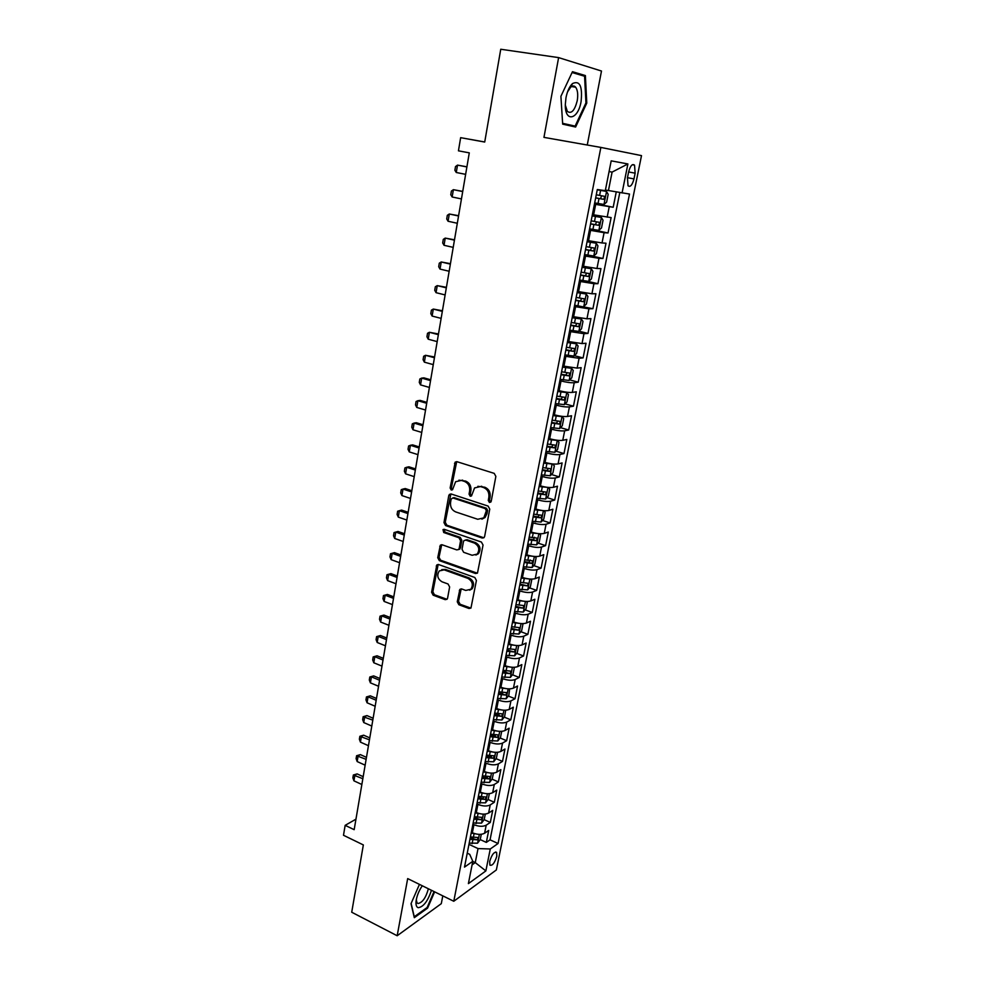 <?xml version="1.0" encoding="UTF-8"?>
<svg xmlns="http://www.w3.org/2000/svg" width="985" height="985" viewBox="0 0 985 985"><rect width="100%" height="100%" fill="white"/><g stroke="black" fill="none" stroke-linecap="round" stroke-linejoin="round"><path stroke-width="1.48" d="M489.434 502.498L491.207 501.34L495.861 476.383L494.199 473.366L456.954 461.694L455.193 462.088L450.133 487.994L451.265 490.062L452.509 489.791L455.624 481.714L461.362 480.421L464.427 481.406C468.331 483.13 470.067 486.319 469.636 490.961L469.057 494.15L470.202 496.243L471.495 495.935L474.573 487.92L480.495 486.553L483.61 487.55C487.563 489.299 489.323 492.512 488.88 497.179L488.277 500.392L489.434 502.498M477.885 486.307L484.854 487.243C488.806 488.991 490.555 492.192 490.124 496.859L489.52 500.06L490.764 502.19M458.911 480.175L465.696 481.111C469.586 482.835 471.322 486.011 470.904 490.641L470.325 493.83L471.507 495.923M496.797 856.261L496.625 852.444C494.138 851.606 491.835 854.586 489.705 861.358L489.89 865.15C492.377 865.963 494.679 862.995 496.797 856.261M573.799 86.027L573.947 86.926M457.262 601.761L458.862 604.728L469.02 608.496L470.953 608.065L476.42 580.473L474.807 577.481L438.62 564.54L436.811 564.934L431.59 592.256L433.154 595.199L445.195 599.656L447.055 599.249L447.584 598.178L449.628 586.949L448.04 583.982L442.019 581.803C437.525 578.946 436.614 575.314 439.285 570.918L444.161 569.859L467.961 578.404C472.492 581.212 473.465 584.831 470.867 589.276L465.745 590.434L461.756 588.981L459.86 589.412L457.262 601.761L458.517 601.281L460.106 604.248L470.892 608.127M587.257 145.017L601.49 71.031L558.618 57.61L500.749 49.25L484.719 142.049L460.648 137.666L458.444 150.828L469.291 152.86L354.169 829.678L345.156 825.344L343.494 835.268L363.342 844.933L351.719 912.233L397.177 935.75L441.292 903.664L442.794 895.857M558.618 57.61L543.954 137.371L600.862 147.418L453.777 901.263L407.679 878.595L397.177 935.75M482.158 538.032L484.066 537.576L484.645 536.431L489.754 509.097L488.104 506.093L451.204 494.002L449.419 494.408L448.766 495.64L443.976 522.604L445.577 525.559L482.158 538.032L483.894 537.748M483.044 545.05L477.466 573.085L475.546 573.516L439.322 560.625L437.734 557.682L440.344 545.185L442.142 544.791L456.769 549.901L458.628 549.482L459.207 548.337L460.586 540.728L458.973 537.748L443.706 532.503L443.004 529.598L444.26 529.327L481.406 542.045L483.044 545.05M480.224 839.589L486.319 842.409L488.708 830.441L484.595 833.224L486.196 825.184C482.97 826.809 478.882 826.649 473.933 824.704L472.898 824.236M484.152 819.643L490.308 822.426L492.722 810.347L488.609 813.056L490.222 804.93C486.996 806.506 482.896 806.333 477.922 804.4L476.875 803.932M482.835 797.161L483.536 797.468M488.104 799.5L494.335 802.27L496.76 790.081L492.66 792.691L494.285 784.491C491.072 786.005 486.947 785.821 481.936 783.912L480.889 783.457M485.974 776.512L487.464 777.165M492.081 779.172L498.398 781.93L500.848 769.642L496.748 772.154L498.398 763.88C495.172 765.333 491.035 765.123 485.999 763.24L484.94 762.796M488.782 755.557L491.392 756.665M496.095 758.672L502.498 761.405L504.973 749.006L500.873 751.42L502.535 743.084C499.309 744.475 495.16 744.241 490.087 742.382L489.028 741.939M491.453 734.367L495.32 735.98M500.134 737.987L506.635 740.708L509.134 728.186L505.034 730.513L506.709 722.091C503.483 723.421 499.321 723.162 494.224 721.34L493.153 720.897M494.667 713.214L499.21 715.073M504.209 717.117L510.809 719.813L513.32 707.181L509.233 709.409L510.919 700.901C507.694 702.17 503.52 701.899 498.385 700.101L497.314 699.67M498.779 692.233L503.003 693.933M508.334 696.063L515.02 698.734L517.556 685.991L513.468 688.109L515.18 679.527C511.941 680.733 507.755 680.438 502.596 678.665L501.513 678.234M502.929 671.068L506.499 672.472M512.471 674.811L519.267 677.458L521.828 664.604L517.741 666.611L519.464 657.955C516.238 659.088 512.028 658.78 506.844 657.032L505.761 656.613M507.103 649.718L509.553 650.642M516.657 653.363L523.552 655.985L526.138 643.02L522.062 644.916L523.798 636.187C520.572 637.246 516.349 636.926 511.129 635.19L510.033 634.783M511.338 628.159L512.311 628.529M520.88 631.717L527.874 634.328L530.496 621.227L526.421 623.025L528.169 614.221C524.943 615.206 520.696 614.849 515.45 613.163L514.355 612.756M525.128 609.875L532.245 612.461L534.88 599.249L530.817 600.936L532.589 592.034C529.351 592.958 525.104 592.588 519.821 590.914L518.713 590.52M529.425 587.836L536.653 590.397L539.312 577.05L535.249 578.626L537.034 569.65C533.808 570.5 529.536 570.106 524.229 568.456L523.109 568.074M533.747 565.587L541.097 568.123L543.794 554.654L539.731 556.119L541.528 547.057C538.303 547.832 534.018 547.414 528.674 545.801L527.554 545.419M538.118 543.129L545.591 545.641L548.313 532.048L544.249 533.39L546.072 524.242C542.846 524.943 538.536 524.5 533.156 522.924L532.035 522.542M542.513 520.462L550.122 522.949L552.868 509.233L548.817 510.452L550.652 501.217C547.426 501.845 543.104 501.377 537.699 499.826L536.554 499.457M546.946 497.585L554.703 500.035L557.473 486.196L553.422 487.292L555.281 477.971C552.056 478.513 547.709 478.033 542.267 476.506L541.122 476.149M551.415 474.487L559.32 476.912L562.115 462.938L558.076 463.91L559.948 454.504C556.722 454.971 552.363 454.454 546.884 452.965L545.739 452.62M555.934 451.179L563.986 453.568L566.806 439.458L562.767 440.307L564.664 430.802C561.438 431.184 557.067 430.654 551.551 429.189L550.393 428.857M560.477 427.638L568.69 430.002L571.534 415.756L567.508 416.47L569.428 406.879C566.203 407.174 561.807 406.62 556.266 405.192L555.097 404.86M565.058 403.875L573.442 406.202L576.323 391.821L572.297 392.412L574.23 382.722C571.005 382.943 566.609 382.352 561.019 380.961L559.849 380.641M569.675 379.878L578.244 382.18L581.15 367.651L577.136 368.107L579.082 358.318L564.639 356.176M574.341 355.659L583.095 357.924L586.026 343.248L582.024 343.568L583.982 333.693L569.478 331.477M579.032 331.194L587.983 333.423L590.938 318.611L586.949 318.795L588.931 308.81L574.378 306.52M574.624 305.215L592.921 308.687L595.913 293.727L591.923 293.764L593.93 283.692L579.315 281.328M587.429 281.304L597.92 283.705L600.936 268.597L596.959 268.486L598.979 258.316L584.302 255.878M587.786 255.152L602.955 258.476L605.997 243.209L602.032 242.963L604.088 232.682L589.338 230.17M589.547 229.136L608.04 232.989L611.119 217.587L592.391 214.631M484.595 833.224C481.369 834.886 477.294 834.738 472.357 832.781L471.322 832.3M488.609 813.056C485.383 814.644 481.296 814.484 476.321 812.551L475.287 812.083M492.66 792.691C489.434 794.23 485.322 794.045 480.323 792.137L479.289 791.669M496.748 772.154C493.522 773.631 489.397 773.422 484.374 771.538L483.327 771.083M500.873 751.42C497.647 752.836 493.51 752.614 488.449 750.755L487.39 750.299M505.034 730.513C501.808 731.867 497.647 731.621 492.562 729.774L491.503 729.343M509.233 709.409C506.007 710.69 501.833 710.431 496.723 708.621L495.652 708.178M513.468 688.109C510.242 689.328 506.056 689.044 500.909 687.259L499.838 686.828M517.741 666.611C514.515 667.768 510.316 667.473 505.145 665.7L504.061 665.281M522.062 644.916C518.836 646.012 514.613 645.692 509.405 643.956L508.322 643.537M526.421 623.025C523.183 624.047 518.96 623.702 513.714 621.991L512.619 621.597M530.817 600.936C527.578 601.884 523.331 601.515 518.061 599.84L516.965 599.434M535.249 578.626C532.023 579.512 527.751 579.118 522.456 577.469L521.348 577.075M539.731 556.119C536.505 556.919 532.22 556.513 526.889 554.887L525.768 554.506M544.249 533.39C541.024 534.129 536.726 533.698 531.358 532.097L530.238 531.728M548.817 510.452C545.591 511.104 541.27 510.649 535.877 509.085L534.744 508.728M553.422 487.292C550.196 487.87 545.862 487.39 540.433 485.864L539.3 485.506M558.076 463.91C554.851 464.415 550.504 463.91 545.037 462.408L543.892 462.063M562.767 440.307C559.542 440.726 555.183 440.196 549.679 438.731L548.534 438.387M567.508 416.47C564.282 416.815 559.911 416.261 554.37 414.82L553.213 414.488M572.297 392.412C569.071 392.658 564.676 392.092 559.111 390.676L557.941 390.356M577.136 368.107L562.718 365.989M582.024 343.568L567.545 341.389M586.949 318.795L572.408 316.53M591.923 293.764L577.333 291.437M596.959 268.486L582.295 266.085M602.032 242.963L587.319 240.488M628.602 172.03L627.433 177.829L628.036 185.783C630.314 187.396 632.296 185.106 633.983 178.901L635.14 173.163L634.537 165.135C632.271 163.51 630.289 165.8 628.602 172.03M600.862 147.418L641.506 155.618L496.354 869.952L453.777 901.263M486.319 842.409L490.05 839.823L498.065 843.505L629.513 194.045L605.43 190.031M498.065 843.505L490.271 848.984L485.864 870.912L468.392 883.619L472.8 861.284L464.501 867.12L597.304 189.539L605.307 190.659L611.192 160.85L627.901 163.953L622.064 192.998M594.558 203.563L613.187 207.256L594.423 204.215M608.04 232.989L604.088 232.682M602.955 258.476L598.979 258.316M597.92 283.705L593.93 283.692M592.921 308.687L588.931 308.81M587.983 333.423L583.982 333.693M583.095 357.924L579.082 358.318M578.244 382.18L574.23 382.722M573.442 406.202L569.428 406.879M568.69 430.002L564.664 430.802M563.986 453.568L559.948 454.504M559.32 476.912L555.281 477.971M554.703 500.035L550.652 501.217M550.122 522.949L546.072 524.242M545.591 545.641L541.528 547.057M541.097 568.123L537.034 569.65M536.653 590.397L532.589 592.034M532.245 612.461L528.169 614.221M527.874 634.328L523.798 636.187M523.552 655.985L519.464 657.955M519.267 677.458L515.18 679.527M515.02 698.734L510.919 700.901M510.809 719.813L506.709 722.091M506.635 740.708L502.535 743.084M502.498 761.405L498.398 763.88M498.398 781.93L494.285 784.491M494.335 802.27L490.222 804.93M490.308 822.426L486.196 825.184M490.05 839.823L619.787 192.604M613.187 207.256L616.241 191.976M472.775 861.419L475.25 862.601L478.033 848.577L468.958 844.354M608.434 190.61L612.104 172.092L609.075 171.587M355.954 819.175L345.156 825.344M484.731 141.988L460.648 137.666M472.098 864.83L475.25 862.601L485.864 870.912M467.235 853.182L469.71 854.352L472.8 861.284M478.033 848.577L490.271 848.984M612.104 172.092L627.901 163.953M560.908 96.321L562.669 124.147L575.622 127.04L586.777 103.068L585.385 75.562L572.47 71.696L560.908 96.321M419.438 884.382L411.028 903.676L414.316 917.688L427.588 908.108L434.631 891.844M579.168 74.638L585.385 75.562M585.915 102.932L586.777 103.068M426.825 907.727L427.588 908.108M456.708 461.633L451.413 487.686L452.534 489.754M450.884 493.928L445.257 522.247L446.858 525.202L483.401 537.638M486.368 510.698L485.211 508.592L452.841 497.954L451.142 499.099L450.551 502.436C450.145 507.004 451.856 510.168 455.698 511.917L477.75 519.28L483.807 517.864L486.368 510.698L487.6 510.353L486.455 508.248L485.211 508.592M452.78 497.942L454.122 497.634L486.455 508.248M481.887 519.169L485.051 517.507L486.984 513.714L485.74 514.072M487.6 510.353L486.984 513.714M441.723 544.693L439.014 557.276L440.603 560.219L477.343 573.196M458.505 549.605L460.463 547.943L461.842 540.334L460.241 537.367L444.974 532.122L443.706 532.503M444.21 529.314L444.974 532.122M472.135 555.269L477.233 554.087C479.954 549.556 479.005 545.875 474.388 543.055L465.868 540.125L464.009 540.543L463.418 541.701L462.039 549.322L463.639 552.302L472.135 555.269M475.903 555.072L478.476 553.681C481.197 549.15 480.249 545.481 475.644 542.661L474.388 543.055M465.412 540.026L467.124 539.743L475.644 542.661M461.202 588.87L458.517 601.281M469.685 590.187L472.111 588.808C474.696 584.376 473.736 580.756 469.217 577.961L467.961 578.404M441.736 569.625L445.442 569.428L469.217 577.961M438.177 564.442L432.871 591.8L434.434 594.731L447.005 599.299M594.681 202.885L603.916 204.461L606.625 202.134L608.176 194.328L606.501 191.422L597.255 189.809M606.501 191.422L597.267 189.736M595.654 197.923L603.793 199.352L604.765 196.384L596.27 194.784M604.765 196.384L601.626 195.769L600.493 198.711L595.679 197.837M466.915 166.822L457.508 165.111L456.264 172.498L465.634 174.345M456.264 172.498L454.885 170.27L455.501 166.588L457.508 165.111L466.902 166.933M581.076 101.627C582.64 86.224 579.783 80.204 572.507 83.565C569.478 86.483 567.298 91.186 565.981 97.687L565.316 104.545C564.836 122.719 578.06 119.862 581.076 101.627M565.316 105.05L567.335 111.403C571.362 114.161 574.649 110.628 577.21 100.827C578.22 94.646 577.69 90.103 575.634 87.185C574.206 85.596 572.556 85.584 570.672 87.185L567.495 91.987M572.088 72.521L584.573 76.239L585.94 102.896L575.129 126.117L562.644 123.814M573.726 86.015L573.873 86.914M575.129 126.117L562.62 123.31M422.294 885.786C418.736 891.006 416.643 896.313 416.027 901.706C415.805 905.166 416.532 907.16 418.206 907.69C423.427 906.976 427.835 901.176 431.455 890.292M416.298 899.662L416.987 902.826L417.985 903.528C422.466 902.629 425.939 897.717 428.364 888.765M434.04 891.56L427.133 907.493L414.266 916.764L411.139 903.417M589.596 228.852L598.794 230.367L601.503 227.978L603.029 220.246L601.355 217.451L592.133 215.9M601.355 217.451L592.157 215.777M590.557 223.94L598.658 225.331L599.643 222.401L591.172 220.837M596.602 221.81L595.383 224.654L590.594 223.792M462.741 191.385L453.383 189.674L452.152 196.988L461.46 198.921M452.152 196.988L450.773 194.722L451.389 191.078L453.383 189.674L462.704 191.57M584.561 254.561L593.721 256.001L596.43 253.551L597.944 245.905L596.257 243.221L587.072 241.744M596.257 243.221L587.109 241.559M585.509 249.697L593.573 251.052L594.571 248.146L586.112 246.619M591.628 247.617L590.323 250.35L585.558 249.488M458.604 215.703L449.295 214.004L448.064 221.256L457.311 223.263M448.064 221.256L446.71 218.953L447.313 215.333L449.295 214.004L458.554 215.986M579.574 280.011L588.698 281.39L591.406 278.89L592.908 271.318L591.209 268.733L582.061 267.317M591.209 268.733L582.11 267.07M580.51 275.197L588.55 276.514L589.535 273.645L581.113 272.155M586.678 273.14L585.312 275.775L580.571 274.938M454.504 239.798L445.232 238.099L444.026 245.29L453.211 247.37M444.026 245.29L442.684 242.95L443.287 239.367L445.232 238.099L454.442 240.168M583.723 306.52L586.432 303.971L587.922 296.473L586.21 293.986L577.099 292.644M586.21 293.986L577.148 292.336M575.56 300.45L583.563 301.718L584.561 298.886L576.151 297.433M581.766 298.43L580.362 300.967L575.634 300.129M450.44 263.672L441.218 261.973L440.024 269.09L449.148 271.257M440.024 269.09L438.694 266.726L439.285 263.18L441.218 261.973L450.367 264.115M569.736 330.172L578.811 331.416L581.507 328.805L582.985 321.381L581.261 319.005L572.174 317.724M581.261 319.005L572.248 317.355M570.66 325.444L578.626 326.688L579.636 323.868L571.251 322.452M576.89 323.449L575.449 325.9L570.734 325.062M446.414 287.325L437.241 285.625L436.047 292.68L445.121 294.934M436.047 292.68L434.73 290.292L435.321 286.77L437.241 285.625L446.328 287.854M564.898 354.871L573.935 356.053L576.631 353.393L578.084 346.043L576.36 343.765L567.311 342.546M576.36 343.765L567.397 342.14M565.809 350.192L573.75 351.399L574.76 348.616L566.387 347.237M572.051 348.234L570.586 350.586L565.895 349.761M442.437 310.755L433.301 309.068L432.119 316.062L441.132 318.377M432.119 316.062L430.814 313.624L431.405 310.14L433.301 309.068L442.327 311.371M560.108 379.336L569.096 380.469L571.805 377.748L573.245 370.471L571.509 368.291L562.497 367.134M571.509 368.291L562.583 366.666M561.007 374.706L568.911 375.876L569.921 373.13L561.585 371.776M567.249 372.761L565.772 375.039L561.105 374.226M438.485 333.977L429.386 332.29L428.229 339.209L437.18 341.61M428.229 339.209L426.936 336.759L427.515 333.299L429.386 332.29L438.362 334.666M555.355 403.567L564.319 404.626L567.015 401.868L568.456 394.653L566.707 392.572L557.719 391.488M566.707 392.572L557.83 390.959M556.254 398.987L564.122 400.119L565.144 397.386L556.821 396.081M562.497 397.066L560.994 399.245L556.353 398.445M434.57 356.989L425.52 355.302L424.363 362.16L433.265 364.635M424.363 362.16L423.082 359.673L423.661 356.25L425.52 355.302L434.447 357.74M550.652 427.564L559.578 428.561L562.287 425.754L563.703 418.613L561.942 416.63L552.991 415.596M561.942 416.63L559.849 416.027M558.864 415.855L553.114 415.017M551.538 423.021L559.381 424.116L560.403 421.42L552.105 420.152M557.781 421.124L556.279 423.23L551.662 422.43M430.691 379.779L423.932 377.858L421.678 378.105L420.533 384.901L429.386 387.437M420.533 384.901L419.265 382.389L419.844 378.991L421.678 378.105L430.556 380.616M545.998 451.327L554.9 452.275L557.596 449.419L559 442.339L557.239 440.443L548.313 439.47M557.239 440.443L556.033 440.098M553.57 439.667L548.436 438.842M546.872 446.833L554.678 447.892L555.7 445.22L547.426 443.989M553.114 444.949L551.6 446.981L546.995 446.18M426.85 402.373L420.127 400.402L417.886 400.698L416.754 407.433L425.545 410.043M416.754 407.433L415.498 404.897L416.052 401.523L417.886 400.698L426.69 403.284M541.381 474.868L550.246 475.755L552.942 472.849L554.333 465.843L552.61 464.083L543.683 463.122M550.319 475.681L552.019 463.873M548.177 463.221L543.818 462.445M542.255 470.411L550.024 471.433L551.058 468.798L542.809 467.592M548.485 468.552L546.958 470.498L542.39 469.722M423.045 424.757L416.36 422.737L414.119 423.082L412.986 429.768L421.74 432.44M412.986 429.768L411.755 427.194L412.309 423.858L414.119 423.082L422.873 425.742M536.813 498.176L545.653 499.013L548.35 496.058L549.716 489.114L547.943 487.403L539.09 486.553M542.587 486.455L539.226 485.827M537.675 493.768L545.419 494.765L546.453 492.143L538.216 490.973M543.892 491.921L542.378 493.805L537.822 493.017M419.265 446.944L412.629 444.875L410.388 445.282L409.267 451.893L417.96 454.639M409.267 451.893L408.036 449.295L408.59 445.996L410.388 445.282L419.093 448.003M543.129 510.612L534.547 509.75M536.862 509.393L534.695 508.974M543.461 510.649L545.148 512.175L543.782 519.058L541.085 522.05L532.282 521.262M533.144 516.891L540.851 517.864L541.885 515.266L533.685 514.133M539.337 515.069L537.835 516.879L533.291 516.103M415.535 468.934L408.935 466.804L406.682 467.272L405.574 473.834L414.217 476.642M405.574 473.834L404.355 471.199L404.909 467.937L406.682 467.272L415.338 470.054M538.327 533.599L530.041 532.725M531.617 532.183L530.201 531.912M539.041 533.673L540.617 535.015L539.275 541.824L536.579 544.865L527.8 544.139M528.649 539.817L536.332 540.74L537.367 538.167L529.191 537.071M534.572 537.244L533.328 539.743L528.81 538.98M411.816 490.727L405.266 488.548L403.013 489.065L401.917 495.566L410.511 498.447M401.917 495.566L400.71 492.919L401.264 489.668L403.013 489.065L411.619 491.921M533.55 556.365L525.571 555.491M526.606 554.789L525.744 554.629M534.683 556.476L536.135 557.645L534.793 564.393L532.097 567.471L523.355 566.794M524.205 562.509L531.851 563.408L532.885 560.859L524.734 559.8M530.139 559.936L528.871 562.386L524.377 561.622M408.147 512.323L401.634 510.107L399.381 510.673L398.297 517.113L406.83 520.055M398.297 517.113L397.103 514.441L397.644 511.227L399.381 510.673L407.938 513.591M528.822 578.921L521.151 578.047M530.373 579.069L531.691 580.067L530.361 586.74L527.677 589.867L518.96 589.252M519.797 585.004L527.406 585.866L528.452 583.342L520.314 582.307M527.406 585.866L519.969 584.068M404.503 533.735L398.026 531.469L395.773 532.085L394.702 538.475L403.185 541.467M394.702 538.475L393.52 535.766L394.049 532.577L395.773 532.085L404.281 535.064M524.131 601.269L516.78 600.394M526.125 601.441L527.283 602.266L525.978 608.89L523.281 612.054L514.601 611.488M515.426 607.277L523.01 608.114L524.057 605.603L515.943 604.618M523.01 608.114L515.623 606.304M400.895 554.961L394.456 552.647L392.202 553.311L391.144 559.64L399.578 562.706M391.144 559.64L389.974 556.919L390.503 553.755L394.456 552.647M400.661 556.353L392.202 553.311L390.503 553.755M519.489 623.406L512.434 622.532M521.927 623.616L522.924 624.268L521.619 630.831L518.935 634.032L510.279 633.515M511.104 629.341L518.652 630.154L519.711 627.667L511.621 626.706M518.652 630.154L511.301 628.332M397.324 575.991L390.91 573.627L388.669 574.354L387.61 580.621L395.995 583.748M387.61 580.621L386.452 577.875L386.982 574.747L390.91 573.627M397.066 577.456L388.669 574.354L386.982 574.747M514.884 645.335L508.137 644.461M517.778 645.569L518.602 646.074L517.31 652.575L514.626 655.813L506.007 655.345M506.819 651.22L514.342 651.996L515.389 649.534L507.324 648.598M514.342 651.996L507.016 650.162M393.766 596.848L387.4 594.435L385.16 595.211L384.113 601.429L392.449 604.605M384.113 601.429L382.956 598.658L383.485 595.556L387.4 594.435M393.507 598.363L385.16 595.211L383.485 595.556M510.329 667.054L503.877 666.192M513.69 667.325L514.318 667.682L513.037 674.122L510.353 677.397L501.771 676.978M502.572 672.878L510.07 673.641L511.116 671.191L503.076 670.292M510.07 673.641L502.781 671.782M390.257 617.521L383.928 615.071L381.688 615.884L380.641 622.052L388.94 625.29M380.641 622.052L379.508 619.257L380.025 616.179L383.928 615.071M389.986 619.097L381.688 615.884L380.025 616.179M505.81 688.589L499.666 687.715M509.664 688.872L508.802 695.472L506.118 698.784L497.56 698.402M498.361 694.351L505.822 695.078L506.881 692.652L498.866 691.79M505.822 695.078L498.582 693.206M386.773 638.009L380.469 635.522L378.228 636.384L377.206 642.491L385.443 645.791M377.206 642.491L376.073 639.684L376.59 636.63L380.469 635.522M386.489 639.659L378.228 636.384L376.59 636.63M501.34 709.914L495.48 709.052M505.687 710.21L504.615 716.624L501.931 719.973L493.399 719.641M494.187 715.627L501.624 716.329L502.682 713.916L494.692 713.078M501.624 716.329L494.421 714.445M383.313 658.337L377.058 655.801L374.817 656.699L373.795 662.77L381.995 666.119M373.795 662.77L372.675 659.925L373.18 656.909L377.058 655.801M383.03 660.036L374.817 656.699L373.18 656.909M496.92 731.042L491.33 730.193M501.697 731.35L500.454 737.58L497.782 740.966L489.274 740.695M490.062 736.706L497.462 737.371L498.521 734.982L490.555 734.182M497.462 737.371L490.296 735.487M379.89 678.48L373.66 675.895L371.419 676.855L370.409 682.864L378.56 686.262M370.409 682.864L369.301 680.007L369.806 677.003L373.66 675.895M379.582 680.241L371.419 676.855L369.806 677.003M492.537 751.986L487.23 751.136M497.536 752.306L496.341 758.364L493.657 761.774L485.186 761.54M485.962 757.6L493.35 758.241L494.408 755.864L486.455 755.101M493.35 758.241L486.208 756.332M376.492 698.451L370.298 695.829L368.07 696.826L367.06 702.785L375.162 706.245M367.06 702.785L365.964 699.916L366.457 696.937L370.298 695.829M376.184 700.273L368.07 696.826L366.457 696.937M488.203 772.732L483.155 771.908M493.411 773.09L492.254 778.95L489.582 782.398L481.136 782.213M481.911 778.298L489.262 778.913L490.321 776.562L482.391 775.823M489.262 778.913L482.158 777.005M373.118 718.25L366.962 715.603L364.733 716.637L363.736 722.547L371.801 726.056M363.736 722.547L362.652 719.653L363.145 716.698L366.962 715.603M372.798 720.133L363.145 716.698M483.906 793.294L479.129 792.482M489.336 793.676L488.203 799.352L485.531 802.837L477.122 802.701M477.885 798.823L485.211 799.414L486.27 797.062L478.365 796.36M485.211 799.414L478.144 797.481M369.781 737.888L363.662 735.192L361.433 736.275L360.436 742.136L368.452 745.694M360.436 742.136L359.365 739.218L359.857 736.288L363.662 735.192M369.449 739.821L359.857 736.288M479.658 813.659L475.127 812.871M485.285 814.078L484.201 819.582L481.53 823.103L473.145 822.992M473.896 819.151L481.197 819.717L482.256 817.39L474.376 816.725M481.197 819.717L474.167 817.784M366.469 757.366L360.387 754.633L358.146 755.754L357.173 761.565L365.139 765.173M357.173 761.565L356.102 758.622L356.595 755.729L360.387 754.633M366.137 759.349L356.595 755.729M475.459 833.852L471.175 833.076M481.283 834.295L480.224 839.626L477.553 843.185L469.205 843.123M469.943 839.306L477.22 839.848L478.279 837.533L470.424 836.905M477.22 839.848L470.227 837.903M363.182 776.672L357.136 773.902L354.908 775.072L353.935 780.834L361.852 784.491M353.935 780.834L352.876 777.867L353.356 774.998L357.136 773.902M362.837 778.704L353.356 774.998M472.357 832.781L473.933 824.704M476.321 812.551L477.922 804.4M480.323 792.137L481.936 783.912M484.374 771.538L485.999 763.24M488.449 750.755L490.087 742.382M492.562 729.774L494.224 721.34M496.723 708.621L498.385 700.101M500.909 687.259L502.596 678.665M505.145 665.7L506.844 657.032M509.405 643.956L511.129 635.19M513.714 621.991L515.45 613.163M518.061 599.84L519.821 590.914M522.456 577.469L524.229 568.456M526.889 554.887L528.674 545.801M531.358 532.097L533.156 522.924M535.877 509.085L537.699 499.826M540.433 485.864L542.267 476.506M545.037 462.408L546.884 452.965M549.679 438.731L551.551 429.189M554.37 414.82L556.266 405.192M559.111 390.676L561.019 380.961M563.9 366.297L565.821 356.484M568.727 341.684L570.672 331.773M573.602 316.825L575.572 306.815M578.54 291.72L580.522 281.599M583.514 266.356L585.521 256.149M588.538 240.746L590.557 230.428M593.61 214.878L595.654 204.449M607.166 217.18L609.235 206.788M628.615 171.956L635.14 173.163M627.457 177.694L633.983 178.901M490.124 496.859L488.88 497.179M484.854 487.243L483.61 487.55M481.751 486.245L480.495 486.553M470.325 493.83L469.057 494.15M470.904 490.641L469.636 490.961M465.696 481.111L464.427 481.406M462.63 480.126L461.362 480.421M451.413 487.686L450.133 487.994M455.784 463.11L454.504 463.381M489.52 500.06L488.277 500.392M446.858 525.202L445.577 525.559M445.257 522.247L443.976 522.604M450.046 495.332L448.766 495.64M454.122 497.634L452.841 497.954M476.789 573.085L475.546 573.516M440.603 560.219L439.322 560.625M439.014 557.276L437.734 557.682M441.034 545.961L439.753 546.355M460.463 547.943L459.207 548.337M461.842 540.334L460.586 540.728M460.241 537.367L458.973 537.748M467.124 539.743L465.868 540.125M460.586 590.027L459.33 590.495M445.442 569.428L444.161 569.859M446.464 599.188L445.195 599.656M434.434 594.731L433.154 595.199M432.871 591.8L431.59 592.256M437.525 565.649L436.244 566.067M470.264 608.016L469.02 608.496M460.106 604.248L458.862 604.728M603.99 204.412L606.551 191.496M599.619 195.399L600.591 190.413M598.018 203.501L599.003 198.539M600.493 198.711L603.793 199.352M598.868 230.305L601.392 217.513M594.497 221.44L595.457 216.515M592.921 229.468L593.881 224.555M595.383 224.654L598.658 225.331M593.795 255.94L596.294 243.283M589.424 247.235L590.384 242.347M587.86 255.177L588.821 250.301M590.323 250.35L593.573 251.052M588.771 281.328L591.246 268.794M584.4 272.759L585.349 267.932M582.849 280.626L583.797 275.8M585.312 275.775L588.55 276.514M583.797 306.458L586.26 294.047M579.426 298.036L580.374 293.247M577.899 305.818L578.835 301.053M580.362 300.967L583.563 301.718M578.872 331.354L581.31 319.066M574.514 323.068L575.437 318.327M572.987 330.775L573.923 326.047M575.449 325.9L578.626 326.688M573.996 355.991L576.41 343.827M569.638 347.84L570.561 343.149M568.136 355.474L569.047 350.808M570.586 350.586L573.75 351.399M569.17 380.395L571.559 368.341M564.811 372.379L565.722 367.737M563.321 379.939L564.233 375.31M565.772 375.039L568.911 375.876M564.393 404.564L566.744 392.633M560.034 396.684L560.933 392.092M558.557 404.17L559.455 399.59M560.994 399.245L564.122 400.119M559.652 428.5L561.992 416.68M555.294 420.755L556.193 416.199M553.841 428.167L554.727 423.624M556.279 423.23L559.381 424.116M554.961 452.201L557.276 440.492M550.603 444.58L551.489 440.073M549.162 451.93L550.049 447.424M551.6 446.981L554.678 447.892M545.961 468.195L546.847 463.726M544.533 475.459L545.407 471.002M546.958 470.498L550.024 471.433M545.715 498.939L547.992 487.452M541.368 491.564L542.242 487.144M539.952 498.767L540.814 494.359M542.378 493.805L545.419 494.765M541.159 521.964L543.4 510.636M536.813 514.724L537.675 510.341M535.409 521.865L536.271 517.494M537.835 516.879L540.851 517.864M536.64 544.791L538.844 533.648M532.306 537.662L533.156 533.328M530.915 544.73L531.765 540.408M533.328 539.743L536.332 540.74M532.171 567.397L534.338 556.451M527.837 560.391L528.674 556.094M526.458 567.397L527.295 563.1M528.871 562.386L531.851 563.408M527.738 589.781L529.868 579.032M523.404 582.898L524.242 578.638M522.038 589.843L522.875 585.595M523.355 611.968L525.436 601.404M519.021 605.209L519.846 600.985M517.667 612.079L518.492 607.868M518.996 633.958L521.053 623.567M514.675 627.297L515.5 623.123M513.333 634.106L514.158 629.932M514.687 655.739L516.706 645.52M510.365 649.189L511.178 645.052M509.048 655.936L509.861 651.799M510.427 677.311L512.409 667.288M506.105 670.884L506.906 666.771M504.788 677.569L505.588 673.469M506.191 698.697L508.137 688.835M501.882 692.369L502.682 688.306M500.577 698.993L501.377 694.942M502.005 719.887L503.914 710.197M497.684 713.669L498.484 709.631M496.403 720.232L497.191 716.206M497.844 740.88L499.727 731.362M493.534 734.773L494.322 730.771M492.254 741.274L493.042 737.285M493.731 761.688L495.578 752.343M489.422 755.68L490.198 751.727M488.154 762.131L488.929 758.179M489.644 782.312L491.466 773.126M485.346 776.414L486.122 772.486M484.091 782.792L484.866 778.889M485.605 802.75L487.39 793.725M481.308 796.951L482.071 793.06M480.064 803.28L480.828 799.401M481.591 823.017L483.352 814.152M477.306 817.304L478.07 813.45M476.075 823.583L476.826 819.729M477.627 843.098L479.35 834.381M473.342 837.484L474.093 833.667M472.111 843.702L472.862 839.885M495.615 851.976L496.625 852.444M632.321 164.729L634.537 165.135M456.474 461.817L455.193 462.088M450.699 494.088L449.419 494.408M485.051 517.507L483.807 517.864M441.625 544.791L440.344 545.185M459.884 549.088L458.628 549.482M444.112 529.29L443.004 529.598M478.476 553.681L477.233 554.087M461.115 588.944L459.86 589.412M472.111 588.808L470.867 589.276M438.091 564.516L436.811 564.934M570.672 87.185L572.507 83.565M571.509 86.557L575.634 87.185M416.175 900.475L416.027 901.706M597.587 221.982L599.643 222.401M593.142 247.838L594.571 248.146M588.427 273.387L589.535 273.645M583.625 298.664L584.561 298.886M578.811 323.671L579.636 323.868M574.009 348.431L574.76 348.616M569.244 372.946L569.921 373.13M564.504 397.214L565.144 397.386"/></g></svg>
